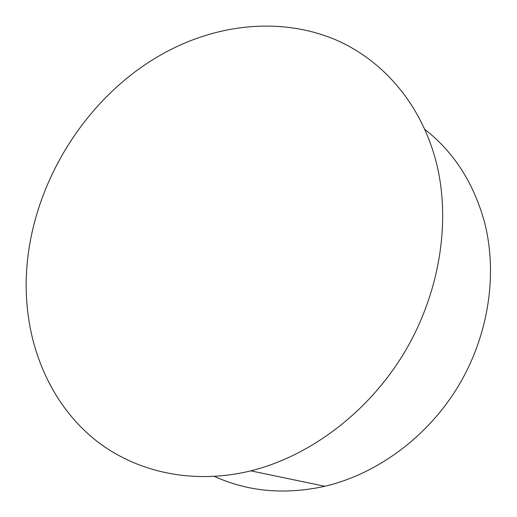 <?xml version="1.0" encoding="UTF-8"?>
<svg xmlns="http://www.w3.org/2000/svg" width="517" height="517" viewBox="0 0 517 517"><rect width="100%" height="100%" fill="white"/><g stroke="black" fill="none" stroke-linecap="round" stroke-linejoin="round"><path stroke-width="0.78" d="M214.561 476.454C248.108 491.706 284.867 494.982 324.831 486.284C376.783 474.063 426.977 437.447 457.771 387.039C488.378 336.515 497.819 275.076 484.791 223.286C474.076 183.574 454.133 152.308 424.948 129.489M436.884 164.858C422.234 104.744 382.961 59.92 334.951 39.505C286.631 19.407 231.403 22.69 182.495 44.055C86.203 85.971 19.187 196.699 26.742 301.43C30.503 354.488 53.096 404.759 93.118 438.222C133.276 471.258 190.922 485.398 250.803 470.851C309.47 456.285 367.38 413.148 403.402 354.139C439.237 295.007 450.927 223.706 436.884 164.858M324.831 486.284L250.803 470.851"/></g></svg>

